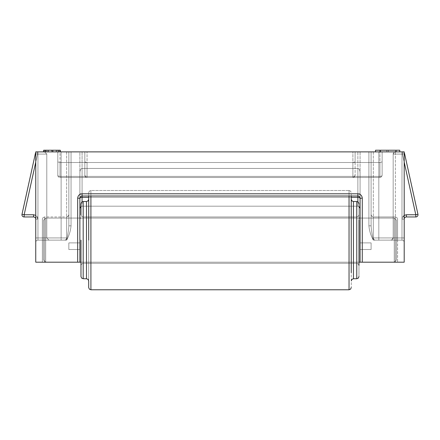 <?xml version="1.0" encoding="UTF-8"?>
<svg xmlns="http://www.w3.org/2000/svg" width="440" height="440" viewBox="0 0 440 440"><rect width="100%" height="100%" fill="white"/><g stroke="black" fill="none" stroke-linecap="round" stroke-linejoin="round"><path stroke-width="0.33" stroke-dasharray="2.2 1.65" d="M396.479 220.275L394.268 218.07L394.268 262.196L394.268 218.07L396.479 220.275L394.268 218.07L394.268 262.196L396.479 259.99L394.268 262.196L394.268 218.07L394.268 262.196L394.268 218.07L394.268 262.196L394.268 218.07L396.479 220.275L396.479 240.13L396.479 220.275L394.268 218.07L394.268 262.196L396.479 259.99L396.479 220.275L396.479 259.99L396.479 220.275L396.479 259.99L396.479 220.275L396.479 259.99L394.268 262.196L394.268 218.07L45.678 218.07L45.678 262.196L45.678 218.07L45.678 262.196L45.678 218.07L45.678 262.196L45.678 218.07L45.678 262.196L45.678 218.07L45.678 262.196L45.678 218.07L79.877 218.07M396.479 259.99L394.268 262.196L44.578 262.196L79.877 262.196L79.877 249.508L68.844 249.508L79.877 249.508L68.844 249.508L68.844 242.891L68.844 249.508L79.877 249.508L79.877 262.196L79.877 249.508L68.844 249.508L68.844 242.891L68.844 249.508L79.877 249.508L68.844 249.508L79.877 249.508L79.877 242.891L68.844 242.891L68.844 249.508L68.844 242.891L68.844 249.508L68.844 242.891L68.844 249.508L68.844 242.891L68.844 249.508L68.844 242.891L79.877 242.891L68.844 242.891L68.844 249.508L68.844 242.891L79.877 242.891L68.844 242.891L68.844 249.508L68.844 242.891L68.844 249.508L79.877 249.508L79.877 242.891L68.844 242.891L79.877 242.891L68.844 242.891L79.877 242.891L79.877 172.843C80.014 170.181 80.751 168.707 82.082 168.427L357.868 168.427L82.082 168.427C80.751 168.707 80.014 170.181 79.877 172.843L79.877 242.891L79.877 172.843C80.014 170.181 80.751 168.707 82.082 168.427L357.868 168.427C359.2 168.707 359.931 170.181 360.074 172.843L360.074 242.891L371.102 242.891L371.102 249.508L371.102 242.891L371.102 249.508L360.074 249.508L371.102 249.508L371.102 242.891L371.102 249.508L360.074 249.508L371.102 249.508L371.102 242.891L371.102 249.508L371.102 242.891L371.102 249.508L360.074 249.508L360.074 262.196L360.074 249.508L371.102 249.508L360.074 249.508L371.102 249.508L371.102 242.891L360.074 242.891L371.102 242.891L371.102 249.508L371.102 242.891L360.074 242.891L371.102 242.891L371.102 249.508L371.102 242.891L360.074 242.891L371.102 242.891L360.074 242.891L371.102 242.891L371.102 249.508L371.102 242.891L371.102 249.508L360.074 249.508L360.074 262.196L395.373 262.196L360.074 262.196L360.074 172.843C359.931 170.181 359.2 168.707 357.868 168.427L82.082 168.427C80.751 168.707 80.014 170.181 79.877 172.843L79.877 242.891L79.877 172.843C80.014 170.181 80.751 168.707 82.082 168.427L357.868 168.427C359.2 168.707 359.931 170.181 360.074 172.843L360.074 242.891L360.074 172.843C359.931 170.181 359.2 168.707 357.868 168.427L82.082 168.427C80.751 168.707 80.014 170.181 79.877 172.843L79.877 249.508L79.877 242.891L79.877 249.508L79.877 242.891L79.877 249.508L79.877 242.891L79.877 249.508L68.844 249.508L68.844 242.891L68.844 249.508L68.844 242.891L79.877 242.891L79.877 151.882L68.844 151.882L371.102 151.882L68.844 151.882L371.102 151.882L68.844 151.882L371.102 151.882L68.844 151.882L79.877 151.882L79.877 262.196L44.578 262.196L79.877 262.196L79.877 249.508L79.877 262.196L44.578 262.196L79.877 262.196L44.578 262.196L79.877 262.196L79.877 249.508L79.877 262.196L35.75 262.196L35.75 151.882L66.638 151.882L35.75 151.882L35.75 242.341L35.75 151.882L35.75 242.341L35.75 151.882L404.201 151.882L373.313 151.882L404.201 151.882L404.201 262.196L360.074 262.196L395.373 262.196L360.074 262.196L360.074 172.843C359.931 170.181 359.2 168.707 357.868 168.427C359.2 168.707 359.931 170.181 360.074 172.843L360.074 249.508L360.074 242.891L360.074 249.508L360.074 242.891L360.074 249.508L360.074 242.891L360.074 249.508L371.102 249.508L371.102 242.891L371.102 249.508L371.102 242.891L360.074 242.891L360.074 151.882L360.074 262.196L395.373 262.196L360.074 262.196L395.373 262.196L360.074 262.196L395.373 262.196L360.074 262.196L360.074 198.215A2.206 2.206 0 0 0 357.868 196.009L82.082 196.009A2.206 2.206 0 0 0 79.877 198.215L79.877 262.196L42.367 262.196L42.367 240.13L42.367 262.196L79.877 262.196L79.877 249.508L79.877 262.196M43.472 259.99L45.678 262.196L43.472 259.99L45.678 262.196L394.268 262.196L45.678 262.196L43.472 259.99L43.472 220.275L43.472 259.99L43.472 220.275L43.472 259.99L43.472 220.275L43.472 259.99L43.472 220.275L43.472 259.99L45.678 262.196L394.268 262.196L360.074 262.196L360.074 249.508L360.074 262.196M43.472 220.275L45.678 218.07L43.472 220.275L45.678 218.07L394.268 218.07L45.678 218.07L43.472 220.275L45.678 218.07L360.074 218.07M358.969 218.07L80.977 218.07M358.969 262.196L80.977 262.196M88.699 240.13L88.699 287.568L88.699 192.698L88.699 287.568L88.699 192.698L88.699 287.568L88.699 192.698L88.699 287.568L88.699 199.315L88.699 280.951L88.055 279.389L86.493 278.74L83.188 278.74L83.188 201.52L83.188 240.13L83.188 216.964L356.763 216.964L356.763 240.13L356.763 201.52L353.452 201.52L353.452 278.74L353.452 201.52L353.452 278.74L353.452 201.52L353.452 278.74L353.452 201.52L351.895 200.877L351.247 199.315L351.895 200.877L353.452 201.52L351.895 200.877L351.247 199.315L351.895 200.877L353.452 201.52L356.763 201.52L356.763 278.74L353.452 278.74L353.452 201.52L356.763 201.52L356.763 278.74L353.452 278.74L351.895 279.389L351.247 280.951L351.895 279.389L353.452 278.74L351.895 279.389L351.247 280.951L351.895 279.389L353.452 278.74L356.763 278.74L356.763 201.52L356.763 278.74L356.763 201.52L356.763 240.13L356.763 216.964L358.325 216.321L358.969 214.759L358.969 240.13L358.969 203.731L358.969 260.365M351.247 207.587L351.247 272.679M80.977 240.13L80.977 276.535L80.977 240.13M349.041 196.009L349.041 289.773L349.041 190.493L349.041 240.13L349.041 190.493L90.91 190.493L89.347 191.136L88.699 192.698L88.699 196.009M351.247 196.009L351.247 192.698L350.603 191.136L349.041 190.493L90.91 190.493L90.91 289.773L90.91 196.009M84.838 175.302A2.206 2.206 0 0 0 87.049 177.507L87.049 176.402A2.206 1.105 -0 0 1 84.838 175.302A2.206 2.206 0 0 0 87.049 177.507L87.049 176.402A2.206 1.105 0 0 1 84.838 175.302L84.838 151.882L355.108 151.882L84.838 151.882L87.049 151.882L84.838 151.882L84.838 161.926L87.049 162.514L352.902 162.514L355.108 161.926L355.108 151.882L87.049 151.882L355.108 151.882L355.108 161.926L352.902 162.514L87.049 162.514L352.902 162.514L87.049 162.514L87.049 151.882L87.049 176.402L352.902 176.402A2.206 1.105 0 0 0 355.108 175.302L355.108 151.882L355.108 161.926L352.902 162.514L352.902 151.882L352.902 176.402A2.206 1.105 -0 0 0 355.108 175.302A2.206 1.105 -0 0 1 352.902 176.402L352.902 162.514L352.902 176.402L87.049 176.402L87.049 162.514L87.049 176.402L352.902 176.402L352.902 162.514L355.108 161.926L355.108 175.302A2.206 1.105 0 0 1 352.902 176.402L87.049 176.402L87.049 162.514L84.838 161.926L84.838 175.302L84.838 151.882L84.838 161.926L87.049 162.514L84.838 161.926L84.838 175.302A2.206 1.105 0 0 0 87.049 176.402L87.049 177.507L87.049 176.402A2.206 1.105 -0 0 1 84.838 175.302M57.811 175.302A2.206 2.206 0 0 0 60.022 177.507L60.022 176.402A2.206 1.105 0 0 1 57.811 175.302A2.206 2.206 0 0 0 60.022 177.507L60.022 176.402A2.206 1.105 0 0 1 57.811 175.302L57.811 161.926L60.022 162.514L379.929 162.514L60.022 162.514L379.929 162.514L60.022 162.514L60.022 151.882L57.811 151.882L382.135 151.882L57.811 151.882L60.022 151.882L60.022 177.507L60.022 176.402L379.929 176.402A2.206 1.105 0 0 0 382.135 175.302L382.135 151.882L382.135 161.926L379.929 162.514L379.929 151.882L379.929 176.402A2.206 1.105 0 0 0 382.135 175.302L382.135 161.926L382.135 175.302A2.206 1.105 0 0 1 379.929 176.402L379.929 162.514L379.929 176.402L60.022 176.402L60.022 162.514L60.022 176.402L60.022 162.514L57.811 161.926L57.811 151.882L57.811 175.302L57.811 151.882L57.811 161.926L60.022 162.514L57.811 161.926L57.811 175.302A2.206 1.105 0 0 0 60.022 176.402L379.929 176.402L60.022 176.402A2.206 1.105 0 0 1 57.811 175.302M399.784 151.882L375.518 151.882L399.784 151.882M45.078 150.227L43.714 150.227L43.714 151.882L60.258 151.882L43.714 151.882L60.258 151.882L43.714 151.882L43.714 150.227L59.367 150.227L59.367 151.882L59.367 150.227L60.258 150.227L60.258 151.882L60.258 150.227L59.268 150.227L59.268 151.882M60.5 151.882L43.467 151.882L60.5 151.882M401.99 151.882L373.313 151.882L401.99 151.882L401.99 237.924L378.824 237.924L378.824 151.882L378.824 237.924L401.99 237.924L401.99 151.882L401.99 237.924L378.824 237.924L378.824 151.882L378.824 237.924L401.99 237.924L401.99 151.882M37.956 151.882L66.638 151.882L37.956 151.882L37.956 237.924L37.956 151.882L37.956 237.924L61.122 237.924L37.956 237.924L37.956 151.882M371.102 225.836C371.102 211.244 371.102 211.244 371.102 225.836L371.102 151.882L371.102 225.836C371.102 211.244 371.102 211.244 371.102 225.836L371.102 151.882L371.102 225.836C371.102 211.244 371.102 211.244 371.102 225.836L371.102 151.882L371.102 225.836C371.311 229.966 372.042 234.735 373.313 240.13C370.849 235.631 369.38 230.868 368.896 225.836C369.38 230.868 370.849 235.631 373.313 240.13C370.849 235.631 369.38 230.868 368.896 225.836C369.38 230.868 370.849 235.631 373.313 240.13C370.849 235.631 369.38 230.868 368.896 225.836C369.38 230.868 370.849 235.631 373.313 240.13C372.042 234.729 371.305 229.966 371.102 225.836L368.896 225.836C369.38 230.868 370.849 235.631 373.313 240.13C372.042 234.729 371.305 229.966 371.102 225.836L368.896 225.836L371.102 225.836C371.311 229.966 372.042 234.735 373.313 240.13C372.042 234.729 371.305 229.966 371.102 225.836L368.896 225.836L371.102 225.836C371.311 229.966 372.042 234.735 373.313 240.13C372.042 234.729 371.305 229.966 371.102 225.836L368.896 225.836L371.102 225.836C371.311 229.966 372.042 234.735 373.313 240.13C372.042 234.729 371.305 229.966 371.102 225.836C371.311 229.966 372.042 234.735 373.313 240.13C370.849 235.631 369.38 230.868 368.896 225.836C369.38 230.868 370.849 235.631 373.313 240.13L401.99 240.13L378.824 240.13L401.99 240.13L378.824 240.13L401.99 240.13L390.962 240.13L393.168 237.924L390.962 240.13L401.99 240.13L390.962 240.13L395.373 240.13L395.373 262.196L397.579 262.196L395.373 262.196L397.579 262.196L395.373 262.196L397.579 262.196L395.373 262.196L397.579 262.196L395.373 262.196L397.579 262.196L395.373 262.196L395.373 240.13L373.313 240.13L395.373 240.13L395.373 262.196L395.373 240.13L373.313 240.13L395.373 240.13L395.373 262.196L395.373 240.13L395.373 262.196L395.373 240.13L373.313 240.13C370.849 235.631 369.38 230.868 368.896 225.836L368.896 151.882L368.896 225.836L368.896 151.882L368.896 225.836L368.896 151.882L368.896 225.836L368.896 151.882L368.896 225.836L368.896 151.882L368.896 225.836L371.102 225.836M66.638 240.13C69.097 235.631 70.571 230.868 71.049 225.836C70.571 230.868 69.097 235.631 66.638 240.13C69.097 235.631 70.571 230.868 71.049 225.836C70.571 230.868 69.097 235.631 66.638 240.13C69.097 235.631 70.571 230.868 71.049 225.836C70.571 230.868 69.097 235.631 66.638 240.13C67.903 234.729 68.64 229.966 68.844 225.836L68.844 151.882L68.844 225.836C68.844 211.607 68.844 211.607 68.844 225.836C68.844 211.607 68.844 211.607 68.844 225.836L68.844 151.882L68.844 225.836C68.844 211.607 68.844 211.607 68.844 225.836C68.844 211.607 68.844 211.607 68.844 225.836L68.844 151.882L68.844 225.836C68.844 211.607 68.844 211.607 68.844 225.836C68.844 211.607 68.844 211.607 68.844 225.836L68.844 151.882L68.844 225.836L71.049 225.836C70.571 230.868 69.097 235.631 66.638 240.13C67.903 234.729 68.64 229.966 68.844 225.836L71.049 225.836L68.844 225.836C68.64 229.966 67.903 234.735 66.638 240.13C67.903 234.729 68.64 229.966 68.844 225.836L71.049 225.836C70.571 230.868 69.097 235.631 66.638 240.13C67.903 234.729 68.64 229.966 68.844 225.836L71.049 225.836L71.049 151.882L71.049 225.836L71.049 151.882L71.049 225.836L71.049 151.882L71.049 225.836L71.049 151.882L71.049 225.836L71.049 151.882L71.049 225.836L68.844 225.836C68.64 229.966 67.903 234.735 66.638 240.13C67.903 234.729 68.64 229.966 68.844 225.836C68.64 229.966 67.903 234.735 66.638 240.13C69.097 235.631 70.571 230.868 71.049 225.836L68.844 225.836C68.64 229.966 67.903 234.735 66.638 240.13L44.578 240.13L66.638 240.13C69.097 235.631 70.571 230.868 71.049 225.836L68.844 225.836C68.64 229.966 67.903 234.735 66.638 240.13L44.578 240.13L44.578 262.196L42.367 262.196L44.578 262.196L42.367 262.196L44.578 262.196L42.367 262.196L44.578 262.196L42.367 262.196L42.367 240.13L42.367 262.196L42.367 240.13L42.367 262.196L42.367 240.13L42.367 262.196L44.578 262.196L44.578 240.13L66.638 240.13L44.578 240.13L44.578 262.196L44.578 240.13L66.638 240.13L44.578 240.13L66.638 240.13L66.638 216.964L66.638 240.13L66.638 216.964L66.638 240.13L66.638 216.964L66.638 240.13L66.638 216.964L66.638 240.13L66.638 216.964L66.638 240.13L44.578 240.13L44.578 262.196L44.578 216.964L44.578 240.13L42.367 240.13L42.367 219.175L42.367 262.196L42.367 219.175L42.367 240.13L42.367 219.175L42.367 240.13L42.367 219.175L42.367 240.13L42.367 219.175L42.367 240.13L44.578 240.13L44.578 216.964L44.578 240.13L42.367 240.13L44.578 240.13L44.578 216.964L44.578 240.13L66.638 240.13M79.877 172.843C80.014 170.181 80.751 168.707 82.082 168.427L357.868 168.427L82.082 168.427C80.751 168.707 80.014 170.181 79.877 172.843L79.877 198.468C79.877 211.134 79.877 211.134 79.877 198.468C79.877 211.134 79.877 211.134 79.877 198.468L79.877 172.843L79.877 198.468C79.877 211.134 79.877 211.134 79.877 198.468C79.877 211.134 79.877 211.134 79.877 198.468L79.877 172.843L79.877 198.468C79.877 211.134 79.877 211.134 79.877 198.468C79.877 211.134 79.877 211.134 79.877 198.468L79.877 172.843L79.877 198.468C79.877 211.134 79.877 211.134 79.877 198.468C79.877 211.134 79.877 211.134 79.877 198.468L79.877 172.843M362.28 262.196L362.28 198.215C362.01 195.558 360.542 194.084 357.868 193.798L82.082 193.798L82.082 151.882L82.082 196.009A2.206 2.206 -1.1 0 0 79.877 198.215L79.877 193.798L79.877 198.215A2.206 2.206 0 0 1 82.082 196.009L82.082 168.427L82.082 197.362L357.868 197.362L82.082 197.362L357.868 197.362L357.868 168.427C359.2 168.707 359.931 170.181 360.074 172.843C359.931 170.181 359.2 168.707 357.868 168.427L357.868 197.362L82.082 197.362L82.082 168.427L82.082 197.362L357.868 197.362L357.868 168.427L357.868 197.362L82.082 197.362L82.082 168.427L82.082 197.362L357.868 197.362L357.868 168.427L357.868 196.009A2.206 2.206 179.9 0 1 360.074 198.215L360.074 193.798L360.074 198.215A2.206 2.206 0 0 0 357.868 196.009L357.868 151.882L357.868 193.798L82.082 193.798C79.425 194.068 77.957 195.542 77.671 198.215L77.671 262.196M382.135 161.926L379.929 162.514L382.135 161.926L382.135 151.882L382.135 175.302A2.206 1.105 0 0 1 379.929 176.402L379.929 162.514L382.135 161.926M43.714 151.882L43.714 150.227L44.605 150.227L44.605 151.882L44.605 150.227L60.258 150.227L60.258 151.882M375.518 150.227L399.784 150.227M56.166 151.882L56.166 150.227L60.5 150.227L57.338 150.227L57.338 151.882M48.109 151.882L48.109 150.227L56.166 150.227M45.413 151.882L45.413 150.227L48.109 150.227M46.877 151.882L46.877 150.227L45.413 150.227L59.268 150.227M45.848 151.882L45.848 150.227L46.877 150.227M43.467 150.227L45.848 150.227M48.356 151.882L48.356 150.227L45.661 150.227L45.661 151.882L45.661 150.227L45.661 151.882L45.661 150.227L51.497 150.227L51.497 151.882L51.497 150.227L58.311 150.227L45.661 150.227M56.375 151.882L56.375 150.227L48.356 150.227M58.553 151.882L58.553 150.227L56.375 150.227M57.338 150.227L58.553 150.227M52.322 151.882L52.322 150.227M53.202 151.882L53.202 150.227L53.202 151.882M58.311 151.882L58.311 150.227L58.311 151.882L58.311 150.227L58.311 151.882L45.661 151.882L58.311 151.882M44.677 151.882L44.677 150.227L43.714 150.227M35.75 162.135L37.521 154.088L37.521 151.882A2.206 2.206 0 0 0 35.371 153.615L37.521 154.088L37.521 151.882A2.206 2.206 0 0 0 35.371 153.615A2.206 2.206 0 0 1 37.521 151.882L44.578 151.882L37.521 151.882A2.206 2.206 0 0 0 35.371 153.615A2.206 2.206 0 0 1 37.521 151.882A2.206 2.206 0 0 0 35.75 152.774A2.206 2.206 0 0 1 37.521 151.882L44.578 151.882L46.783 154.088L44.578 151.882L46.783 154.088L46.783 237.924L46.783 154.088L46.783 237.924L48.989 240.13L46.783 237.924L46.783 154.088L44.578 151.882L37.521 151.882A2.206 2.206 0 0 0 35.371 153.615L37.521 154.088L35.371 153.615L22 214.286A2.206 2.206 0 0 0 24.156 216.964A2.206 2.206 0 0 1 22 214.286A2.206 2.206 0 0 0 24.156 216.964L24.156 214.759L22 214.286L35.371 153.615L22 214.286L24.156 214.759L22 214.286A2.206 2.206 0 0 0 24.156 216.964L33.545 216.964A2.206 2.206 0 0 1 35.75 219.175L35.75 242.341L35.75 219.175A2.206 2.206 0 0 0 33.545 216.964A2.206 2.206 0 0 1 35.75 219.175A2.206 2.206 0 0 0 33.545 216.964L24.156 216.964L33.545 216.964A2.206 2.206 0 0 1 35.75 219.175L37.956 219.175L37.956 237.924L61.122 237.924L61.122 151.882L61.122 237.924L35.75 237.924L37.956 237.924L37.956 219.175L35.75 219.175A2.206 2.206 0 0 0 33.545 216.964L33.545 214.759C36.207 215.039 37.675 216.513 37.956 219.175L37.956 240.13L61.122 240.13L37.956 240.13L61.122 240.13L37.956 240.13L48.989 240.13L37.956 240.13L48.989 240.13L46.783 237.924L48.989 240.13L37.956 240.13L37.956 219.175L35.75 219.175L37.956 219.175L35.75 215.353M66.638 151.882L66.638 237.924L66.638 151.882M404.201 219.175L404.201 151.882L404.201 219.175A2.206 2.206 0 0 1 406.406 216.964A2.206 2.206 0 0 0 404.201 219.175L401.99 219.175L401.99 237.924L404.201 237.924L401.99 237.924L401.99 219.175L404.201 219.175A2.206 2.206 0 0 1 406.406 216.964L415.795 216.964L406.406 216.964A2.206 2.206 0 0 0 404.201 219.175L401.99 219.175L401.99 240.13L401.99 219.175L404.201 219.175A2.206 2.206 0 0 1 406.406 216.964L415.795 216.964A2.206 2.206 0 0 0 418 214.759A2.206 2.206 0 0 1 415.795 216.964A2.206 2.206 0 0 0 417.951 214.286A2.206 2.206 0 0 1 418 214.759A2.206 2.206 0 0 0 417.951 214.286L415.795 214.759L417.951 214.286L404.58 153.615L417.951 214.286L415.795 214.759L406.406 214.759C403.744 215.039 402.27 216.513 401.99 219.175C402.27 216.513 403.744 215.039 406.406 214.759L406.406 216.964A2.206 2.206 0 0 0 404.201 219.175M373.313 151.882L373.313 237.924L373.313 151.882M360.074 198.468L360.074 172.843L360.074 198.468C360.074 211.134 360.074 211.134 360.074 198.468C360.074 211.134 360.074 211.134 360.074 198.468L360.074 172.843L360.074 198.468C360.074 211.134 360.074 211.134 360.074 198.468C360.074 211.134 360.074 211.134 360.074 198.468L360.074 172.843L360.074 198.468C360.074 211.134 360.074 211.134 360.074 198.468C360.074 211.134 360.074 211.134 360.074 198.468L360.074 172.843L360.074 198.468C360.074 211.134 360.074 211.134 360.074 198.468C360.074 211.134 360.074 211.134 360.074 198.468A2.206 1.105 0 0 0 357.868 197.362L357.868 206.19L357.868 197.362A2.206 1.105 0 0 1 360.074 198.468A2.206 1.105 0 0 0 357.868 197.362A2.206 1.105 0 0 1 360.074 198.468A2.206 1.105 -0 0 0 357.868 197.362L357.868 206.19L357.868 197.362A2.206 1.105 0 0 1 360.074 198.468A2.206 1.105 -0 0 0 357.868 197.362L357.868 201.817M397.579 240.13L397.579 262.196L397.579 219.175L397.579 240.13L397.579 219.175L397.579 240.13L397.579 219.175L397.579 240.13L397.579 219.175L397.579 240.13L397.579 219.175L397.579 240.13L397.579 219.175L397.579 240.13L397.579 219.175L397.579 240.13L397.579 219.175L397.579 240.13L395.373 240.13L395.373 216.964L395.373 240.13L395.373 216.964L395.373 240.13L395.373 216.964L395.373 240.13L395.373 216.964L395.373 240.13L395.373 216.964L395.373 240.13L373.313 240.13L373.313 216.964L373.313 240.13L373.313 216.964L373.313 240.13L373.313 216.964L373.313 240.13L395.373 240.13L395.373 262.196L395.373 240.13L397.579 240.13L395.373 240.13L395.373 237.924L401.99 237.924L401.99 240.13L401.99 237.924L401.99 240.13L401.99 237.924L395.373 237.924L395.373 240.13L397.579 240.13M388.195 150.227L388.195 151.882L395.483 151.882L395.483 150.227L395.483 151.882L396.347 151.882L396.347 150.227L379.797 150.227L396.347 150.227L396.347 151.882L389.824 151.882L389.824 150.227M35.75 242.341A2.206 2.206 0 0 1 37.956 240.13L37.956 237.924L37.956 240.13A2.206 2.206 0 0 0 35.75 242.341A2.206 2.206 0 0 1 37.956 240.13A2.206 2.206 0 0 0 35.75 242.341A2.206 2.206 0 0 1 37.956 240.13A2.206 2.206 0 0 0 35.75 242.341A2.206 2.206 0 0 1 37.956 240.13A2.206 2.206 0 0 0 35.75 242.341A2.206 2.206 0 0 1 37.956 240.13A2.206 2.206 0 0 0 35.75 242.341A2.206 2.206 0 0 1 37.956 240.13A2.206 2.206 0 0 0 35.75 242.341M404.201 242.341A2.206 2.206 0 0 0 401.99 240.13A2.206 2.206 0 0 1 404.201 242.341A2.206 2.206 0 0 0 401.99 240.13A2.206 2.206 0 0 1 404.201 242.341A2.206 2.206 0 0 0 401.99 240.13A2.206 2.206 0 0 1 404.201 242.341A2.206 2.206 0 0 0 401.99 240.13A2.206 2.206 0 0 1 404.201 242.341A2.206 2.206 0 0 0 401.99 240.13A2.206 2.206 0 0 1 404.201 242.341A2.206 2.206 0 0 0 401.99 240.13A2.206 2.206 0 0 1 404.201 242.341M52.129 150.227L52.129 151.882M389.824 151.882L395.956 151.882L395.956 150.227L395.956 151.882L396.347 151.882L388.195 151.882M380.661 150.227L380.661 151.882L379.797 151.882L380.661 151.882L380.661 150.227M379.797 150.227L379.797 151.882L380.193 151.882L379.797 151.882L379.797 150.227M380.193 150.227L380.193 151.882L386.716 151.882L380.193 151.882L380.193 150.227M386.716 150.227L386.716 151.882M388.25 150.227L388.25 151.882M61.122 240.13L64.433 240.13A2.206 2.206 0 0 0 66.638 237.924A2.206 2.206 0 0 1 64.433 240.13L61.122 240.13L61.122 151.882L61.122 240.13L61.122 237.924L66.638 237.924A2.206 2.206 0 0 1 64.433 240.13A2.206 2.206 0 0 0 66.638 237.924L61.122 237.924L61.122 240.13M378.824 240.13L375.518 240.13A2.206 2.206 0 0 1 373.313 237.924A2.206 2.206 0 0 0 375.518 240.13L378.824 240.13L378.824 237.924L373.313 237.924A2.206 2.206 0 0 0 375.518 240.13A2.206 2.206 0 0 1 373.313 237.924A2.206 2.206 0 0 0 375.518 240.13A2.206 2.206 0 0 1 373.313 237.924L378.824 237.924L378.824 240.13L378.824 237.924L373.313 237.924A2.206 2.206 0 0 0 375.518 240.13A2.206 2.206 0 0 1 373.313 237.924L378.824 237.924L378.824 240.13M390.962 240.13A2.206 2.206 0 0 0 393.168 237.924A2.206 2.206 0 0 1 390.962 240.13M417.951 214.286L404.58 153.615L402.424 154.088L404.58 153.615A2.206 2.206 0 0 0 402.424 151.882A2.206 2.206 0 0 1 404.58 153.615A2.206 2.206 0 0 0 402.424 151.882L395.373 151.882L393.168 154.088L393.168 237.924L393.168 154.088L393.168 237.924L393.168 154.088L395.373 151.882L402.424 151.882A2.206 2.206 0 0 1 404.201 152.774A2.206 2.206 0 0 0 402.424 151.882L395.373 151.882L402.424 151.882A2.206 2.206 0 0 1 404.58 153.615A2.206 2.206 0 0 0 402.424 151.882L402.424 154.088L404.58 153.615A2.206 2.206 0 0 0 402.424 151.882L402.424 154.088L415.795 214.759L415.795 216.964A2.206 2.206 0 0 0 417.951 214.286A2.206 2.206 0 0 1 418 214.759A2.206 2.206 0 0 0 417.951 214.286M33.545 214.759L24.156 214.759L37.521 154.088L37.521 151.882L37.521 154.088L46.783 154.088L37.521 154.088L24.156 214.759L33.545 214.759C36.207 215.039 37.675 216.513 37.956 219.175C37.675 216.513 36.207 215.039 33.545 214.759L33.545 216.964L33.545 214.759L24.156 214.759L24.156 216.964L24.156 214.759L37.521 154.088L46.783 154.088L37.521 154.088L35.75 153.698M404.201 153.698L402.424 154.088L404.201 162.135M393.168 154.088A2.206 2.206 0 0 1 395.373 151.882A2.206 2.206 0 0 0 393.168 154.088L402.424 154.088L393.168 154.088A2.206 2.206 0 0 1 395.373 151.882A2.206 2.206 0 0 0 393.168 154.088L395.373 154.088L393.168 154.088M351.247 240.13L351.247 287.568L351.247 240.13M358.969 240.13L358.969 276.535L358.969 240.13M349.041 289.773L350.603 289.13L351.247 287.568L350.603 289.13L349.041 289.773L90.91 289.773L90.91 190.493L90.91 289.773L90.91 190.493L89.347 191.136L88.699 192.698L89.347 191.136L90.91 190.493L89.347 191.136L88.699 192.698L89.347 191.136L90.91 190.493L349.041 190.493L349.041 289.773L90.91 289.773L90.91 240.13L90.91 289.773L89.347 289.13L88.699 287.568L89.347 289.13L90.91 289.773L89.347 289.13L88.699 287.568L89.347 289.13L90.91 289.773L349.041 289.773L349.041 190.493L349.041 289.773L349.041 190.493L349.041 289.773L350.603 289.13L351.247 287.568L350.603 289.13L349.041 289.773L90.91 289.773M80.977 214.759L81.626 216.321L83.188 216.964L81.626 216.321L80.977 214.759L81.626 216.321L83.188 216.964L356.763 216.964L83.188 216.964L81.626 216.321L80.977 214.759L81.626 216.321L83.188 216.964L356.763 216.964L83.188 216.964L83.188 240.13L83.188 201.52L83.188 278.74L83.188 201.52L83.188 263.296L83.188 201.52L86.493 201.52L88.055 200.877L88.699 199.315L88.055 200.877L86.493 201.52L86.493 278.74L86.493 240.13L86.493 278.74L83.188 278.74L83.188 201.52L86.493 201.52L86.493 278.74L86.493 201.52L86.493 278.74L86.493 201.52L86.493 278.74L86.493 201.52L83.188 201.52L83.188 278.74L83.188 240.13L83.188 263.296L356.763 263.296L356.763 240.13L356.763 263.296L358.325 263.945L358.969 265.507L358.325 263.945L356.763 263.296L358.325 263.945L358.969 265.507L358.325 263.945L356.763 263.296L358.325 263.945L358.969 265.507M86.493 201.52L88.055 200.877L88.699 199.315L88.055 200.877L86.493 201.52L83.188 201.52L81.626 202.169L80.977 203.731L80.977 206.487L82.082 206.19L82.082 168.427L82.082 197.362A2.206 1.105 0 0 0 79.877 198.468A2.206 1.105 180 0 1 82.082 197.362A2.206 1.105 0 0 0 79.877 198.468A2.206 1.105 180 0 1 82.082 197.362A2.206 1.105 0 0 0 79.877 198.468A2.206 1.105 180 0 1 82.082 197.362A2.206 1.105 -0 0 0 79.877 198.468L79.877 198.468M80.977 265.507L81.626 263.945L83.188 263.296L81.626 263.945L80.977 265.507L81.626 263.945L83.188 263.296L356.763 263.296L83.188 263.296L81.626 263.945L80.977 265.507L81.626 263.945L83.188 263.296L356.763 263.296L83.188 263.296L83.188 240.13L83.188 278.74L83.188 240.13L83.188 278.74L81.626 278.096L80.977 276.535L81.626 278.096L83.188 278.74L81.626 278.096L80.977 276.535L81.626 278.096L83.188 278.74L86.493 278.74L88.055 279.389L88.699 280.951L88.055 279.389L86.493 278.74L83.188 278.74M82.082 193.798L79.877 193.798L82.082 193.798L82.082 196.009L82.082 193.798L360.074 193.798L357.868 193.798L357.868 196.009L357.868 193.798M58.333 151.882L58.333 150.227M42.367 240.13L44.578 240.13L44.578 216.964L44.578 240.13L42.367 240.13L44.578 240.13L44.578 216.964L44.578 262.196L44.578 240.13L42.367 240.13M351.247 197.362L88.699 197.362M373.313 240.13L373.313 216.964L373.313 240.13M35.75 237.924L46.783 237.924L35.75 237.924M66.638 237.924A2.206 2.206 0 0 1 64.433 240.13A2.206 2.206 0 0 0 66.638 237.924L61.122 237.924L66.638 237.924A2.206 2.206 0 0 1 64.433 240.13A2.206 2.206 0 0 0 66.638 237.924M77.671 198.215L79.877 198.215M362.28 198.215L360.074 198.215M404.201 237.924L393.168 237.924L404.201 237.924M352.902 176.402L352.902 177.507L352.902 176.402M82.082 201.817L82.082 206.19L357.868 206.19L359.425 206.833L360.074 208.395L359.425 206.833L357.868 206.19L358.969 206.487L357.868 206.19L82.082 206.19L80.52 206.833L79.877 208.395M379.929 176.402L379.929 177.507L379.929 176.402M406.406 216.964L406.406 214.759L406.406 216.964M404.201 215.353L401.99 219.175C402.27 216.513 403.744 215.039 406.406 214.759L415.795 214.759L402.424 154.088L402.424 151.882L402.424 154.088L395.373 154.088L395.373 237.924L393.168 237.924L395.373 237.924L395.373 154.088L402.424 154.088L415.795 214.759L406.406 214.759M22 214.286A2.206 2.206 0 0 0 24.156 216.964A2.206 2.206 0 0 1 22 214.286M418 214.759A2.206 2.206 0 0 1 415.795 216.964A2.206 2.206 0 0 0 418 214.759M395.373 154.088L395.373 151.882L395.373 154.088M356.763 278.74L358.325 278.096L358.969 276.535L358.325 278.096L356.763 278.74L356.763 240.13L356.763 278.74L358.325 278.096L358.969 276.535L358.325 278.096L356.763 278.74L353.452 278.74M356.763 201.52L358.325 202.169L358.969 203.731L358.325 202.169L356.763 201.52L358.325 202.169L358.969 203.731L358.325 202.169L356.763 201.52L353.452 201.52M349.041 190.493L350.603 191.136L351.247 192.698L350.603 191.136L349.041 190.493L90.91 190.493L349.041 190.493L350.603 191.136L351.247 192.698L350.603 191.136L349.041 190.493M83.188 201.52L81.626 202.169L80.977 203.731L81.626 202.169L83.188 201.52L81.626 202.169L80.977 203.731M356.763 216.964L358.325 216.321L358.969 214.759L358.325 216.321L356.763 216.964L358.325 216.321L358.969 214.759L358.325 216.321L356.763 216.964M371.102 214.759L371.762 216.332L373.313 216.964L395.373 216.964L373.313 216.964L371.75 216.321L371.102 214.759C370.711 215.287 371.448 216.024 373.313 216.964L395.373 216.964L373.313 216.964L371.75 216.321L371.102 214.759L371.75 216.321L373.313 216.964L395.373 216.964L396.935 217.613L397.579 219.175L396.935 217.613L395.373 216.964L396.935 217.613L397.579 219.175L396.935 217.613L395.373 216.964L396.935 217.613L397.579 219.175M42.367 219.175L43.016 217.613L44.578 216.964L43.016 217.613L42.367 219.175L43.016 217.613L44.578 216.964L43.016 217.613L42.367 219.175L43.016 217.613L44.578 216.964L66.638 216.964C68.502 216.024 69.24 215.287 68.844 214.759L68.2 216.321L66.638 216.964L68.2 216.321L68.844 214.759L68.2 216.321L66.638 216.964C68.486 216.09 69.223 215.353 68.844 214.759M352.902 177.507L87.049 177.507L352.902 177.507L354.475 176.847L355.108 175.302L354.475 176.847L352.902 177.507M82.082 206.19L357.868 206.19L82.082 206.19M382.135 175.302L381.502 176.847L379.929 177.507L60.022 177.507L379.929 177.507L381.502 176.847L382.135 175.302M86.493 278.74L88.055 279.389L88.699 280.951"/><path stroke-width="0.66" d="M360.074 218.07L358.969 218.07M80.977 218.07L79.877 218.07M80.977 262.196L79.877 262.196L79.877 198.215A2.206 2.206 0 0 1 82.082 196.009L357.868 196.009A2.206 2.206 0 0 1 360.074 198.215L360.074 262.196L358.969 262.196M88.699 196.009L88.699 240.13M351.247 272.679L351.247 196.009M79.877 208.395L80.977 206.487L79.877 208.395L80.977 206.487L80.977 214.759L80.977 203.731L81.626 202.169L83.188 201.52L83.188 278.74L81.626 278.096L80.977 276.535M80.977 240.13L80.977 276.535L80.977 240.13M358.969 265.507L358.969 219.901M90.91 196.009L90.91 289.773L89.347 289.13L88.699 287.568L88.699 280.951L88.055 279.389L86.493 278.74L86.493 201.52L88.055 200.877L88.699 199.315M351.247 240.13L351.247 207.587M399.784 151.882L399.784 150.227L375.518 150.227L375.518 151.882M79.877 262.196L35.75 262.196L35.75 151.882L404.201 151.882L404.201 262.196L360.074 262.196M43.714 151.882L43.714 150.227L43.467 151.882M52.228 151.882L52.228 150.227L43.714 150.227M60.258 151.882L60.258 150.227L52.228 150.227M60.5 151.882L60.258 150.227M44.677 150.227L45.078 150.227M77.671 262.196L77.671 198.215C77.941 195.558 79.409 194.084 82.082 193.798L357.868 193.798C360.525 194.068 361.993 195.542 362.28 198.215L362.28 262.196M35.75 215.353L33.545 214.759L33.545 216.964A2.206 2.206 0 0 1 35.75 219.175A2.206 2.206 0 0 0 33.545 216.964L24.156 216.964A2.206 2.206 0 0 1 22 214.286L24.156 214.759L24.156 216.964A2.206 2.206 0 0 1 22 214.286L35.371 153.615A2.206 2.206 0 0 1 35.75 152.774A2.206 2.206 0 0 0 35.371 153.615L35.75 153.698M404.201 153.698L404.58 153.615A2.206 2.206 0 0 0 404.201 152.774A2.206 2.206 0 0 1 404.58 153.615L417.951 214.286A2.206 2.206 0 0 1 415.795 216.964L415.795 214.759L417.951 214.286A2.206 2.206 0 0 1 415.795 216.964L406.406 216.964A2.206 2.206 0 0 0 404.201 219.175A2.206 2.206 0 0 1 406.406 216.964L406.406 214.759L404.201 215.353M90.91 289.773L349.041 289.773L349.041 196.009M353.452 278.74L356.763 278.74L356.763 201.52L353.452 201.52L353.452 278.74L351.895 279.389L351.247 280.951M88.699 197.362L82.082 197.362L82.082 193.798M357.868 193.798L357.868 197.362L351.247 197.362M362.28 198.215L360.074 198.215M77.671 198.215L79.877 198.215M79.877 198.468A2.206 1.105 180 0 1 82.082 197.362L82.082 201.817M360.074 198.468A2.206 1.105 0 0 0 357.868 197.362L357.868 201.817M33.545 214.759L24.156 214.759L35.75 162.135M404.201 162.135L415.795 214.759L406.406 214.759M356.763 201.52L358.325 202.169L358.969 203.731M86.493 278.74L83.188 278.74M349.041 289.773L350.603 289.13L351.247 287.568M353.452 201.52L351.895 200.877L351.247 199.315M86.493 201.52L83.188 201.52M356.763 278.74L358.325 278.096L358.969 276.535M358.969 206.487L360.074 208.395L358.969 206.487"/></g></svg>
